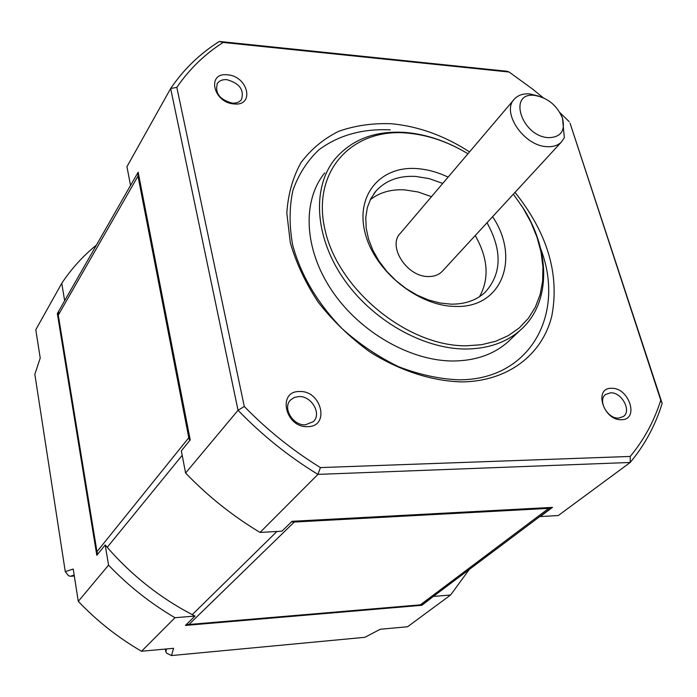 <?xml version="1.0" encoding="UTF-8"?>
<svg xmlns="http://www.w3.org/2000/svg" width="697" height="697" viewBox="0 0 697 697"><rect width="100%" height="100%" fill="white"/><g stroke="black" fill="none" stroke-linecap="round" stroke-linejoin="round"><path stroke-width="1.05" d="M244.29 406.473C267.326 430.11 292.705 450.48 320.428 467.582L317.937 474.387L630.21 462.459L558.262 515.553L540.219 516.573L552.486 507.372L292.052 521.304L281.928 531.192L260.051 532.43L317.937 474.387C288.767 456.579 262.133 435.216 238.043 410.289L185.585 473.028L181.342 450.863L190.22 439.903L138.154 172.176L130.548 185.489L126.95 166.688L170.652 88.51L238.043 410.289L244.29 406.473L176.829 87.378C189.375 69.108 204.822 54.139 223.145 42.447L509.124 72.035L532.351 88.911L543.12 97.658M630.245 456.439C644.037 439.746 654.204 421.005 660.756 400.2L570.068 123.247L662.15 403.389C655.424 425.292 644.777 444.982 630.21 462.459L630.245 456.439L320.428 467.582M569.249 121.722L559.979 112.687M234.105 103.94C213.134 102.834 206.364 72.079 227.466 74.832C248.036 76.017 255.172 106.301 234.105 103.94M307.638 426.642C285.151 427.932 276.979 390.782 299.632 391.531C321.639 390.398 330.239 426.86 307.638 426.642M611.496 388.307C629.095 387.323 639.602 419.96 621.419 419.699C603.497 420.814 593.225 387.628 611.496 388.307M515.022 192.363C547.485 233.112 559.743 274.339 551.797 316.046C542.414 354.477 508.174 381.398 461.945 381.904C431.739 381.137 399.276 370.621 369.288 351.523C349.999 337.392 333.027 321.021 318.381 302.411C305.513 282.982 296.155 263.065 290.3 242.652L286.824 213.099C288.044 194.297 292.766 177.482 300.991 162.636C311.01 149.271 323.582 138.834 338.707 131.306C354.93 125.591 372.407 123.064 391.139 123.726C418.095 126.183 444.233 135.575 469.534 151.894M618.587 418.104L623.31 416.571C631.926 411.012 621.733 392.062 610.616 392.812L605.684 394.424C597.216 400.008 607.479 418.967 618.587 418.104M298.917 396.558L294.343 397.447L290.675 399.904C282.18 407.649 292.757 425.719 305.347 424.83L313.284 421.668C322.031 413.974 311.576 395.8 298.917 396.558M469.29 569.44L450.584 595.011L407.588 626.742L380.205 629.269L364.871 637.311L171.532 655.555L166.801 653.307L165.842 651.817L165.389 649.055M70.301 576.28L74.309 576.018L70.301 576.28L68.384 575.609L65.274 571.653L34.85 374.315L40.217 358.031L35.791 329.751L61.763 283.296C71.503 268.641 83.065 255.904 96.447 245.074M538.851 96.151L529.99 93.956C523.438 93.398 518.307 95.027 514.604 98.852C500.725 111.607 523.682 145.969 546.823 146.658C552.956 147.058 557.792 145.542 561.338 142.11L564.343 137.692L562.514 118.263C565.467 130.905 560.763 137.379 548.417 137.666C521.321 136.377 507.399 91.595 534.869 95.428C547.929 97.876 557.147 105.491 562.514 118.263L561.669 116.033M513.794 99.802L400.479 233.173C387.044 245.832 406.83 276.953 428.289 276.535C433.97 276.631 438.544 274.993 442.003 271.603L442.778 270.758M166.566 648.942L165.851 651.66M171.532 655.555L173.544 648.306L141.526 651.251L174.982 617.708C150.5 603.375 128.353 585.846 108.558 565.145L78.273 601.363L73.22 569.048L65.274 571.653M67.112 296.382L57.337 313.572L96.813 555.3L105.203 544.932L107.233 547.319C131.524 575.252 159.866 597.695 192.25 614.649L195.003 616.061L185.419 625.418L421.877 605.292L435.163 595.038M195.003 616.061L174.982 617.708M450.584 595.011L433.743 596.397M70.362 576.271L74.161 575.06M64.655 300.755L61.763 283.296M108.558 565.145L105.203 544.932M78.273 601.363C97.075 621.071 118.159 637.703 141.526 651.251M421.877 605.292L423.82 603.541M455.951 147.145C439.215 138.781 422.391 133.894 405.488 132.474C375.526 130.409 352.046 139.234 335.048 158.942C312.212 186.866 314.321 235.516 342.758 277.554C371.109 319.601 422.382 349.023 465.657 349.023C487.891 348.848 506.066 342.61 520.171 330.3C551.85 302.942 550.752 248.995 521.33 205.293M324.732 172.934C301.984 200.78 303.892 249.064 331.903 290.64C359.818 332.225 410.507 361.177 453.425 361.002C475.476 360.741 493.528 354.468 507.59 342.192L510.927 339.047M551.946 507.407L548.731 508.366L420.335 604.848L423.942 603.445M420.335 604.848L188.948 624.495L294.256 522.044L291.503 521.844M186.482 624.381L188.948 624.495M189.706 440.53L188.782 437.725L96.961 551.693L97.711 554.185M96.961 551.693L58.278 315.122L137.989 176.132L138.18 172.316M58.748 311.089L58.278 315.122M467.957 153.758C448.04 141.752 427.723 134.852 406.996 133.049C351.506 127.934 310.67 171.95 325.36 231.317C339.169 290.675 408.076 346.4 466.206 345.817L481.531 344.71L495.68 341.26L508.348 335.606L519.3 327.904L528.335 318.372L535.287 307.238L540.07 294.779L542.623 281.257L542.937 266.977L541.046 252.218L537.03 237.276L530.983 222.439L523.038 207.976L513.375 194.158M390.215 129.86C362.379 128.553 338.585 135.218 318.825 149.864C307.185 160.937 298.543 174.459 292.897 190.412C289.229 207.497 289.168 225.776 292.714 245.266C301.026 275.515 317.553 303.361 342.288 328.801C359.608 344.24 378.34 356.855 398.484 366.666C418.914 374.55 438.944 378.933 458.565 379.813C530.095 380.274 565.746 314.164 540.767 248.968M540.219 516.573L541.682 515.135M185.585 473.028C207.933 496.247 232.754 516.05 260.051 532.43M548.731 508.366L294.256 522.044M431.495 196.667L418.034 191.971L404.643 189.863C391.017 189.14 379.56 192.433 370.255 199.717M479.519 296.687C489.512 278.669 488.083 258.282 475.241 235.534M188.782 437.725L137.989 176.132M442.752 183.416L429.169 178.624L415.656 176.428C398.911 175.539 385.676 180.418 375.971 191.074L370.769 198.715L367.328 207.61L365.777 217.508L366.178 228.119L368.556 239.132L372.851 250.214L378.941 261.018L386.661 271.203L395.757 280.455L405.959 288.488L416.937 295.04L428.359 299.919L439.851 302.977L451.072 304.153C465.134 304.267 476.521 300.276 485.225 292.2C501.77 273.773 502.371 250.624 487.02 222.752M509.124 72.035L507.163 71.277L219.355 41.445C200.004 53.564 183.764 69.247 170.652 88.51L176.829 87.378M492.605 216.689C520.528 258.151 502.075 308.405 455.237 306.419C417.886 306.166 374.472 270.924 365.132 233.042C355.226 195.143 380.579 165.755 416.884 168.596C427.27 169.327 437.672 172.176 448.101 177.125M232.206 103.121C236.405 103.383 239.507 102.163 241.493 99.479C244.359 89.869 239.489 83.265 226.873 79.667C222.57 79.371 219.407 80.617 217.403 83.422C214.685 93.049 219.625 99.61 232.206 103.121M662.15 403.389L660.756 400.2M219.355 41.445L223.145 42.447M276.936 531.471L192.25 614.649M107.233 547.319L182.196 455.307M130.539 185.428L65.832 298.621M165.355 649.055L165.842 651.817M442.003 271.603L561.338 142.11M423.698 603.637L551.998 507.399M290.057 400.601L290.675 399.904M217.02 84.049L217.403 83.422M507.59 342.192L520.171 330.3M373.888 193.688L375.971 191.074"/></g></svg>
